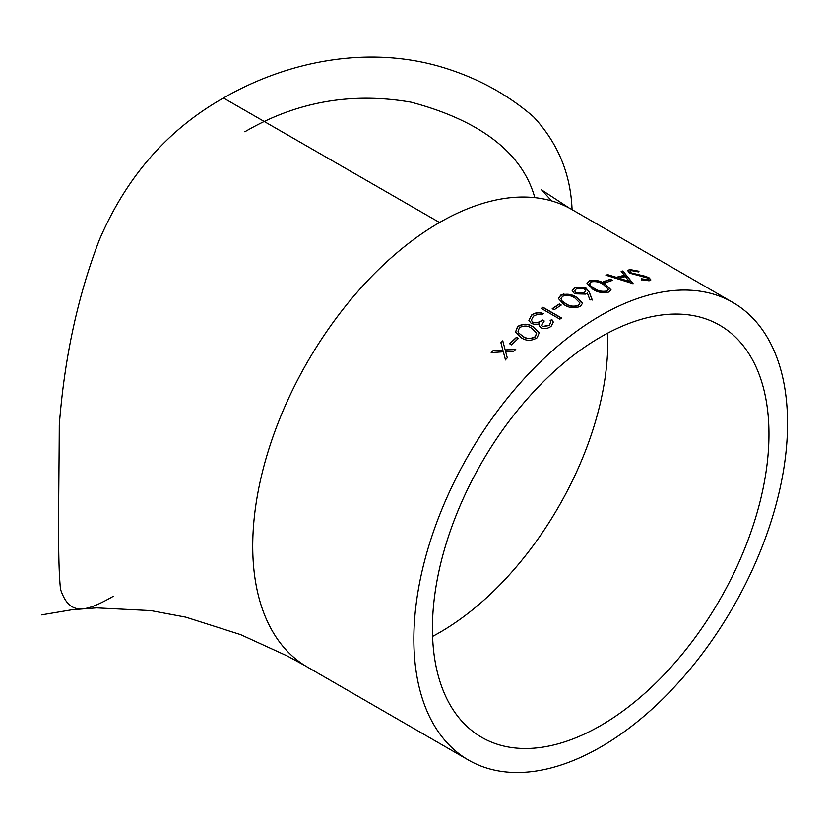 <?xml version="1.0" encoding="UTF-8"?>
<svg xmlns="http://www.w3.org/2000/svg" width="829" height="829" viewBox="0 0 829 829"><rect width="100%" height="100%" fill="white"/><g stroke="black" fill="none" stroke-linecap="round" stroke-linejoin="round"><path stroke-width="1.24" d="M113.304 596.289C85.076 612.413 69.47 616.154 60.527 589.305C57.305 559.306 59.004 495.255 59.284 425.039C64.455 357.693 77.822 295.943 99.397 239.788C126.464 176.774 167.81 129.521 223.457 98.009C284.482 62.766 362.667 45.605 436.23 65.501C473.452 75.791 505.897 92.921 533.575 116.879C557.844 142.93 570.673 173.841 572.072 209.633M244.856 131.78C296.108 101.749 351.506 91.874 411.039 102.174C463.421 116.06 519.638 143.116 534.819 197.644M732.826 302.44L571.689 209.416A264.244 152.567 120 0 0 439.567 222.504A264.244 152.567 120 0 0 266.948 455.359A264.244 152.567 120 0 0 307.445 667.096L468.582 760.131A264.244 152.567 120 0 0 732.826 607.564A264.244 152.567 120 0 0 732.826 302.44A264.244 152.567 120 0 0 600.704 315.528A264.244 152.567 120 0 0 428.075 548.384A264.244 152.567 120 0 0 468.582 760.131M580.3 306.398C574.383 308.575 568.984 308.005 564.103 304.678L558.435 298.564L560.756 295.114L563.533 294.067L576.735 297.196L582.569 303.259L580.3 306.398M616.32 277.342L607.698 274.668A264.244 152.567 120 0 0 605.926 275.207L632.828 283.611A264.244 152.567 120 0 1 633.055 283.549L622.89 270.959A264.244 152.567 120 0 0 621.159 271.301L624.424 275.311A264.244 152.567 120 0 0 616.32 277.342L607.636 274.948A263.933 152.381 120 0 0 606.362 275.332M605.398 282.793L603.491 281.694A264.244 152.567 120 0 1 610.496 279.29L612.403 280.389A264.244 152.567 120 0 0 605.398 282.793M608.818 292.057C602.942 293.373 597.554 292.419 592.673 289.176L586.994 283.197L589.274 280.772C595.108 279.622 600.403 280.699 605.18 283.995L611.025 289.849L608.818 292.057M589.937 299.87L587.336 293.031L585.595 294.098L574.57 293.808L572.176 290.575L574.684 287.476L585.958 288.015L589.284 292.119L592.238 299.787L589.937 299.87M554.124 309.787L552.218 308.689A264.244 152.567 120 0 1 559.347 303.953L561.254 305.051A264.244 152.567 120 0 0 554.124 309.787M559.876 319.165L541.285 308.429A264.244 152.567 120 0 1 542.943 307.248L561.534 317.984A264.244 152.567 120 0 0 559.876 319.165M551.803 319.434L553.337 322.098L551.098 326.325C547.824 328.678 544.435 329.154 540.933 327.766L539.119 325.507L539.244 323.849L535.679 324.522L531.285 323.497L528.892 320.336L531.607 315.01C535.223 312.481 539.088 311.994 543.213 313.549A264.244 152.567 120 0 0 541.565 314.771L537.555 314.367L533.482 316.129L531.316 320.201L532.757 322.077C536.239 323.165 539.42 322.44 542.321 319.921L544.228 321.02L541.606 325.175L542.58 326.46L549.171 325.248L550.808 322.263L550.155 320.668A264.244 152.567 120 0 1 551.803 319.434L553.357 322.222M537.14 337.786C531.379 341.123 526.052 341.082 521.161 337.641L515.576 331.932L517.597 326.502C523.358 323.32 528.633 323.486 533.42 327.009L539.213 332.823L537.14 337.786M511.566 344.854L509.659 343.755A264.244 152.567 120 0 1 516.477 337.32L518.384 338.419A264.244 152.567 120 0 0 511.566 344.854M500.913 342.678A264.244 152.567 120 0 1 502.788 340.833L505.182 349.911L515.7 349.341A264.244 152.567 120 0 0 513.825 351.185L505.649 351.651L507.286 357.838A264.244 152.567 120 0 0 505.452 359.765L503.327 351.797L491.203 352.615A264.244 152.567 120 0 1 493.037 350.688L502.861 350.045L500.913 342.678L502.944 350.242L493.12 350.874A263.933 152.381 120 0 0 491.493 352.594M638.465 271.922L631.563 270.606L630.061 271.404L631.304 272.928L645.221 276.254L649.014 277.777L650.879 279.881L649.097 280.803L641.294 279.705L641.573 278.803L647.356 279.674L648.496 279.124L647.542 277.995L629.698 273.176L627.657 270.596L629.657 269.498L638.972 271.238L638.465 271.922M600.704 336.999A237.954 137.386 120 0 0 445.246 546.684A237.954 137.386 120 0 0 481.722 737.354A237.954 137.386 120 0 0 719.676 599.978A237.954 137.386 120 0 0 719.676 325.206A237.954 137.386 120 0 0 600.704 336.999M432.593 636.413C530.84 584.414 611.771 444.22 607.688 333.134M630.04 271.549L631.221 273.218L645.138 276.534L648.931 278.067L650.817 280.015M641.221 279.995L641.501 279.093L647.283 279.964L648.423 279.259M627.636 270.741L629.584 269.788L638.89 271.518M505.535 359.952L503.327 351.797M502.84 341.051A263.933 152.381 120 0 0 500.985 342.874M505.182 349.911L515.773 349.537M516.477 337.32L516.54 337.527A263.933 152.381 120 0 0 509.835 343.859M516.54 337.527L518.26 338.522M515.597 332.035L517.648 326.719C523.42 323.548 528.695 323.724 533.461 327.237L539.233 332.947M518.073 331.548L518.84 333.103L522.84 336.408C526.55 339.123 530.684 339.31 535.233 336.947L536.664 333.165M518.84 333.103L522.778 336.191C526.498 338.916 530.633 339.092 535.182 336.729L536.632 333.061L531.793 328.367C528.135 325.538 524.021 325.3 519.451 327.642L518.052 331.455L518.788 332.885M539.151 325.61L539.244 323.849M528.912 320.46L531.638 315.238C535.254 312.72 539.119 312.243 543.244 313.787M531.348 320.315L532.798 322.305C536.28 323.393 539.461 322.668 542.353 320.16L544.073 321.144M541.627 325.279L542.622 326.688L549.212 325.476L550.819 322.377M551.834 319.673A263.933 152.381 120 0 0 550.259 320.844M542.943 307.248L542.964 307.497A263.933 152.381 120 0 0 541.482 308.543M542.964 307.497L561.357 318.108M559.347 303.953L559.368 304.202A263.933 152.381 120 0 0 552.425 308.802M559.368 304.202L561.057 305.186M558.445 298.689L560.756 295.373C566.611 293.373 571.937 294.067 576.735 297.456L582.569 303.393M561.005 298.782L561.824 300.761L565.792 303.891C569.492 306.502 573.668 307.072 578.341 305.59L579.948 303.124M561.824 300.761L565.782 303.642C569.492 306.253 573.678 306.823 578.341 305.331L579.948 302.989L575.077 298.129C571.44 295.435 567.285 294.803 562.611 296.254L561.005 298.647L561.813 300.502M572.176 290.699L574.673 287.746L585.937 288.274L589.274 292.388L592.227 300.046M574.715 290.948L576.134 293.114L584.02 293.083L585.751 291.02M584.227 288.761L576.497 288.627L574.715 290.813L576.145 292.855L584.03 292.824L585.771 290.886L584.227 288.761M586.984 283.331L589.243 281.052C595.087 279.912 600.383 280.979 605.139 284.274L611.004 289.995M589.543 283.736L590.331 285.704L594.31 288.71C598.01 291.248 602.186 292.098 606.828 291.259L608.403 289.466M590.331 285.704L594.341 288.44C598.051 290.979 602.217 291.829 606.859 290.979L608.424 289.331L603.543 284.627C599.895 282.015 595.761 281.104 591.129 281.901L589.554 283.601L590.362 285.425M610.496 279.29L610.455 279.57A263.933 152.381 120 0 0 603.771 281.85M610.455 279.57L612.061 280.503M624.424 275.311L624.361 275.601A263.933 152.381 120 0 0 616.258 277.622M622.89 270.959L622.817 271.249A263.933 152.381 120 0 0 621.356 271.539M622.817 271.249L633.004 283.839M619.076 278.212L629.284 281.767L625.47 276.606A264.244 152.567 120 0 0 619.076 278.212L629.335 281.487M223.457 98.009L439.567 222.504M569.254 208.058L541.555 189.882L551.648 200.919M41.45 614.9L72.05 609.74L96.62 607.875L150.899 610.61L185.696 617.139L240.597 634.62L287.135 655.905L305.051 665.656"/></g></svg>
